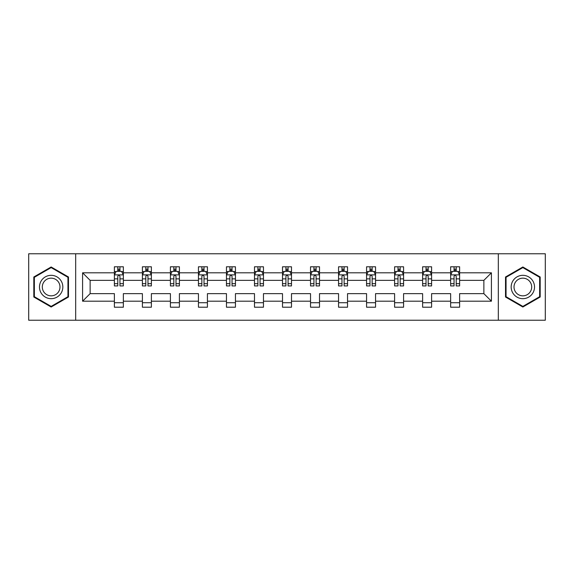<?xml version="1.0" encoding="UTF-8"?>
<svg xmlns="http://www.w3.org/2000/svg" width="574" height="574" viewBox="0 0 574 574"><rect width="100%" height="100%" fill="white"/><g stroke="black" fill="none" stroke-linecap="round" stroke-linejoin="round"><path stroke-width="0.86" d="M498.325 253.773L28.7 253.773L28.7 320.227L545.3 320.227L545.3 253.773L498.325 253.773L498.325 320.227M459.616 301.192L459.616 293.644L483.868 293.644L491.416 301.192L459.616 301.192L459.616 307.205L450.64 307.205L450.64 301.192L431.598 301.192L431.598 307.205L422.615 307.205L422.615 301.192L403.579 301.192L403.579 307.205L394.596 307.205L394.596 301.192L375.554 301.192L375.554 307.205L366.571 307.205L366.571 301.192L347.535 301.192L347.535 307.205L338.552 307.205L338.552 301.192L319.51 301.192L319.51 307.205L310.534 307.205L310.534 301.192L291.492 301.192L291.492 307.205L282.508 307.205L282.508 301.192L263.466 301.192L263.466 307.205L254.49 307.205L254.49 301.192L235.448 301.192L235.448 307.205L226.465 307.205L226.465 301.192L207.429 301.192L207.429 307.205L198.446 307.205L198.446 301.192L179.404 301.192L179.404 307.205L170.421 307.205L170.421 301.192L151.385 301.192L151.385 307.205L142.402 307.205L142.402 301.192L123.36 301.192L123.36 307.205L114.384 307.205L114.384 301.192L82.584 301.192L82.584 272.808L114.384 272.808L114.384 266.795L123.36 266.795L123.36 272.808L142.402 272.808L142.402 266.795L151.385 266.795L151.385 272.808L170.421 272.808L170.421 266.795L179.404 266.795L179.404 272.808L198.446 272.808L198.446 266.795L207.429 266.795L207.429 272.808L226.465 272.808L226.465 266.795L235.448 266.795L235.448 272.808L254.49 272.808L254.49 266.795L263.466 266.795L263.466 272.808L282.508 272.808L282.508 266.795L291.492 266.795L291.492 272.808L310.534 272.808L310.534 266.795L319.51 266.795L319.51 272.808L338.552 272.808L338.552 266.795L347.535 266.795L347.535 272.808L366.571 272.808L366.571 266.795L375.554 266.795L375.554 272.808L394.596 272.808L394.596 266.795L403.579 266.795L403.579 272.808L422.615 272.808L422.615 266.795L431.598 266.795L431.598 272.808L450.64 272.808L450.64 266.795L459.616 266.795L459.616 272.808L491.416 272.808L491.416 301.192M75.675 320.227L75.675 253.773M450.64 272.808L450.64 280.356L431.598 280.356L431.598 272.808M431.598 301.192L431.598 293.644L450.64 293.644L450.64 301.192M422.615 272.808L422.615 280.356L403.579 280.356L403.579 272.808M403.579 301.192L403.579 293.644L422.615 293.644L422.615 301.192M394.596 272.808L394.596 280.356L375.554 280.356L375.554 272.808M375.554 301.192L375.554 293.644L394.596 293.644L394.596 301.192M366.571 272.808L366.571 280.356L347.535 280.356L347.535 272.808M347.535 301.192L347.535 293.644L366.571 293.644L366.571 301.192M338.552 272.808L338.552 280.356L319.51 280.356L319.51 272.808M319.51 301.192L319.51 293.644L338.552 293.644L338.552 301.192M310.534 272.808L310.534 280.356L291.492 280.356L291.492 272.808M291.492 301.192L291.492 293.644L310.534 293.644L310.534 301.192M282.508 272.808L282.508 280.356L263.466 280.356L263.466 272.808M263.466 301.192L263.466 293.644L282.508 293.644L282.508 301.192M254.49 272.808L254.49 280.356L235.448 280.356L235.448 272.808M235.448 301.192L235.448 293.644L254.49 293.644L254.49 301.192M226.465 272.808L226.465 280.356L207.429 280.356L207.429 272.808M207.429 301.192L207.429 293.644L226.465 293.644L226.465 301.192M198.446 272.808L198.446 280.356L179.404 280.356L179.404 272.808M179.404 301.192L179.404 293.644L198.446 293.644L198.446 301.192M170.421 272.808L170.421 280.356L151.385 280.356L151.385 272.808M151.385 301.192L151.385 293.644L170.421 293.644L170.421 301.192M142.402 272.808L142.402 280.356L123.36 280.356L123.36 272.808M123.36 301.192L123.36 293.644L142.402 293.644L142.402 301.192M114.384 272.808L114.384 280.356L90.132 280.356L90.132 293.644L114.384 293.644L114.384 301.192M82.584 272.808L90.132 280.356M483.868 293.644L483.868 280.356L459.616 280.356L459.616 272.808M454.048 271.28L456.208 271.28M426.03 271.28L428.182 271.28M398.004 271.28L400.164 271.28M369.986 271.28L372.139 271.28M341.968 271.28L344.12 271.28M313.942 271.28L316.102 271.28M285.924 271.28L288.076 271.28M257.898 271.28L260.058 271.28M229.88 271.28L232.032 271.28M201.861 271.28L204.014 271.28M173.836 271.28L175.996 271.28M145.818 271.28L147.97 271.28M117.792 271.28L119.952 271.28M114.384 302.72L123.36 302.72M142.402 302.72L151.385 302.72M170.421 302.72L179.404 302.72M198.446 302.72L207.429 302.72M226.465 302.72L235.448 302.72M254.49 302.72L263.466 302.72M282.508 302.72L291.492 302.72M310.534 302.72L319.51 302.72M338.552 302.72L347.535 302.72M366.571 302.72L375.554 302.72M394.596 302.72L403.579 302.72M422.615 302.72L431.598 302.72M450.64 302.72L459.616 302.72M90.132 293.644L82.584 301.192M491.416 272.808L483.868 280.356M68.485 276.991L51.151 266.982L33.816 276.991L33.816 297.009L51.151 307.018L68.485 297.009L68.485 276.991M505.515 276.991L505.515 297.009L522.849 307.018L540.184 297.009L540.184 276.991L522.849 266.982L505.515 276.991M119.952 269.127L117.792 269.127M116.07 271.588L114.384 271.588L114.384 266.795L117.792 266.795L117.792 271.373M114.384 283.671L114.384 285.924L117.792 285.924L117.792 283.671L114.384 283.671L114.384 280.356M123.36 280.356L123.36 285.924L119.952 285.924L119.952 276.309C119.234 274.932 118.517 274.932 117.792 276.309L117.792 283.671M121.674 271.588L123.36 271.588L123.36 266.795L121.745 266.795M123.36 274.968L121.566 271.373L116.178 271.373L114.384 274.968M119.952 271.373L119.952 266.795L123.36 266.795M115.998 266.795L114.384 266.795M147.97 269.127L145.818 269.127M144.088 271.588L142.402 271.588L142.402 266.795L145.818 266.795L145.818 271.373M142.402 283.671L142.402 285.924L145.818 285.924L145.818 283.671L142.402 283.671L142.402 280.356M151.385 280.356L151.385 285.924L147.97 285.924L147.97 276.309C147.253 274.932 146.535 274.932 145.818 276.309L145.818 283.671M149.692 271.588L151.385 271.588L151.385 266.795L149.764 266.795M151.385 274.968L149.584 271.373L144.196 271.373L142.402 274.968M147.97 271.373L147.97 266.795L151.385 266.795M144.017 266.795L142.402 266.795M175.996 269.127L173.836 269.127M172.114 271.588L170.421 271.588L170.421 266.795L173.836 266.795L173.836 271.373M170.421 283.671L170.421 285.924L173.836 285.924L173.836 283.671L170.421 283.671L170.421 280.356M179.404 280.356L179.404 285.924L175.996 285.924L175.996 276.309C175.278 274.932 174.553 274.932 173.836 276.309L173.836 283.671M177.718 271.588L179.404 271.588L179.404 266.795L177.789 266.795M179.404 274.968L177.61 271.373L172.222 271.373L170.421 274.968M175.996 271.373L175.996 266.795L179.404 266.795M172.042 266.795L170.421 266.795M41.041 281.16A11.674 11.674 0 0 0 45.317 297.11A11.674 11.674 0 0 0 61.267 292.84A11.674 11.674 0 0 0 56.991 276.89A11.674 11.674 0 0 0 41.041 281.16M43.495 282.58A8.84 8.84 0 0 0 46.731 294.656A8.84 8.84 0 0 0 58.806 291.42A8.84 8.84 0 0 0 55.57 279.344A8.84 8.84 0 0 0 43.495 282.58M67.947 277.307L67.947 296.693L51.151 306.394L34.361 296.693L34.361 277.307L51.151 267.606L67.947 277.307M512.733 281.16A11.674 11.674 0 0 0 517.009 297.11A11.674 11.674 0 0 0 532.959 292.84A11.674 11.674 0 0 0 528.683 276.89A11.674 11.674 0 0 0 512.733 281.16M515.194 282.58A8.84 8.84 0 0 0 518.43 294.656A8.84 8.84 0 0 0 530.505 291.42A8.84 8.84 0 0 0 527.269 279.344A8.84 8.84 0 0 0 515.194 282.58M539.639 277.307L539.639 296.693L522.849 306.394L506.053 296.693L506.053 277.307L522.849 267.606L539.639 277.307M204.014 269.127L201.861 269.127M200.132 271.588L198.446 271.588L198.446 266.795L201.861 266.795L201.861 271.373M198.446 283.671L198.446 285.924L201.861 285.924L201.861 283.671L198.446 283.671L198.446 280.356M207.429 280.356L207.429 285.924L204.014 285.924L204.014 276.309C203.296 274.932 202.579 274.932 201.861 276.309L201.861 283.671M205.736 271.588L207.429 271.588L207.429 266.795L205.808 266.795M207.429 274.968L205.628 271.373L200.24 271.373L198.446 274.968M204.014 271.373L204.014 266.795L207.429 266.795M200.061 266.795L198.446 266.795M232.032 269.127L229.88 269.127M228.158 271.588L226.465 271.588L226.465 266.795L229.88 266.795L229.88 271.373M226.465 283.671L226.465 285.924L229.88 285.924L229.88 283.671L226.465 283.671L226.465 280.356M235.448 280.356L235.448 285.924L232.032 285.924L232.032 276.309C231.315 274.932 230.597 274.932 229.88 276.309L229.88 283.671M233.762 271.588L235.448 271.588L235.448 266.795L233.833 266.795M235.448 274.968L233.654 271.373L228.265 271.373L226.465 274.968M232.032 271.373L232.032 266.795L235.448 266.795M228.086 266.795L226.465 266.795M260.058 269.127L257.898 269.127M256.176 271.588L254.49 271.588L254.49 266.795L257.898 266.795L257.898 271.373M254.49 283.671L254.49 285.924L257.898 285.924L257.898 283.671L254.49 283.671L254.49 280.356M263.466 280.356L263.466 285.924L260.058 285.924L260.058 276.309C259.34 274.932 258.623 274.932 257.898 276.309L257.898 283.671M261.78 271.588L263.466 271.588L263.466 266.795L261.852 266.795M263.466 274.968L261.672 271.373L256.284 271.373L254.49 274.968M260.058 271.373L260.058 266.795L263.466 266.795M256.104 266.795L254.49 266.795M288.076 269.127L285.924 269.127M284.195 271.588L282.508 271.588L282.508 266.795L285.924 266.795L285.924 271.373M282.508 283.671L282.508 285.924L285.924 285.924L285.924 283.671L282.508 283.671L282.508 280.356M291.492 280.356L291.492 285.924L288.076 285.924L288.076 276.309C287.359 274.932 286.641 274.932 285.924 276.309L285.924 283.671M289.805 271.588L291.492 271.588L291.492 266.795L289.877 266.795M291.492 274.968L289.698 271.373L284.302 271.373L282.508 274.968M288.076 271.373L288.076 266.795L291.492 266.795M284.123 266.795L282.508 266.795M316.102 269.127L313.942 269.127M312.22 271.588L310.534 271.588L310.534 266.795L313.942 266.795L313.942 271.373M310.534 283.671L310.534 285.924L313.942 285.924L313.942 283.671L310.534 283.671L310.534 280.356M319.51 280.356L319.51 285.924L316.102 285.924L316.102 276.309C315.384 274.932 314.66 274.932 313.942 276.309L313.942 283.671M317.824 271.588L319.51 271.588L319.51 266.795L317.896 266.795M319.51 274.968L317.716 271.373L312.328 271.373L310.534 274.968M316.102 271.373L316.102 266.795L319.51 266.795M312.148 266.795L310.534 266.795M344.12 269.127L341.968 269.127M340.238 271.588L338.552 271.588L338.552 266.795L341.968 266.795L341.968 271.373M338.552 283.671L338.552 285.924L341.968 285.924L341.968 283.671L338.552 283.671L338.552 280.356M347.535 280.356L347.535 285.924L344.12 285.924L344.12 276.309C343.403 274.932 342.685 274.932 341.968 276.309L341.968 283.671M345.842 271.588L347.535 271.588L347.535 266.795L345.914 266.795M347.535 274.968L345.735 271.373L340.346 271.373L338.552 274.968M344.12 271.373L344.12 266.795L347.535 266.795M340.167 266.795L338.552 266.795M372.139 269.127L369.986 269.127M368.264 271.588L366.571 271.588L366.571 266.795L369.986 266.795L369.986 271.373M366.571 283.671L366.571 285.924L369.986 285.924L369.986 283.671L366.571 283.671L366.571 280.356M375.554 280.356L375.554 285.924L372.139 285.924L372.139 276.309C371.421 274.932 370.704 274.932 369.986 276.309L369.986 283.671M373.868 271.588L375.554 271.588L375.554 266.795L373.939 266.795M375.554 274.968L373.76 271.373L368.372 271.373L366.571 274.968M372.139 271.373L372.139 266.795L375.554 266.795M368.192 266.795L366.571 266.795M400.164 269.127L398.004 269.127M396.282 271.588L394.596 271.588L394.596 266.795L398.004 266.795L398.004 271.373M394.596 283.671L394.596 285.924L398.004 285.924L398.004 283.671L394.596 283.671L394.596 280.356M403.579 280.356L403.579 285.924L400.164 285.924L400.164 276.309C399.447 274.932 398.729 274.932 398.004 276.309L398.004 283.671M401.886 271.588L403.579 271.588L403.579 266.795L401.958 266.795M403.579 274.968L401.778 271.373L396.39 271.373L394.596 274.968M400.164 271.373L400.164 266.795L403.579 266.795M396.211 266.795L394.596 266.795M428.182 269.127L426.03 269.127M424.308 271.588L422.615 271.588L422.615 266.795L426.03 266.795L426.03 271.373M422.615 283.671L422.615 285.924L426.03 285.924L426.03 283.671L422.615 283.671L422.615 280.356M431.598 280.356L431.598 285.924L428.182 285.924L428.182 276.309C427.465 274.932 426.747 274.932 426.03 276.309L426.03 283.671M429.912 271.588L431.598 271.588L431.598 266.795L429.983 266.795M431.598 274.968L429.804 271.373L424.416 271.373L422.615 274.968M428.182 271.373L428.182 266.795L431.598 266.795M424.236 266.795L422.615 266.795M456.208 269.127L454.048 269.127M452.326 271.588L450.64 271.588L450.64 266.795L454.048 266.795L454.048 271.373M450.64 283.671L450.64 285.924L454.048 285.924L454.048 283.671L450.64 283.671L450.64 280.356M459.616 280.356L459.616 285.924L456.208 285.924L456.208 276.309C455.491 274.932 454.773 274.932 454.048 276.309L454.048 283.671M457.93 271.588L459.616 271.588L459.616 266.795L458.002 266.795M459.616 274.968L457.822 271.373L452.434 271.373L450.64 274.968M456.208 271.373L456.208 266.795L459.616 266.795M452.255 266.795L450.64 266.795M123.317 274.874L114.427 274.874M123.36 283.671L119.952 283.671M117.792 278.856L114.384 278.856M123.36 278.856L119.952 278.856M119.952 270.268L117.792 270.268M151.335 274.874L142.445 274.874M151.385 283.671L147.97 283.671M145.818 278.856L142.402 278.856M151.385 278.856L147.97 278.856M147.97 270.268L145.818 270.268M179.361 274.874L170.471 274.874M179.404 283.671L175.996 283.671M173.836 278.856L170.421 278.856M179.404 278.856L175.996 278.856M175.996 270.268L173.836 270.268M207.379 274.874L198.489 274.874M207.429 283.671L204.014 283.671M201.861 278.856L198.446 278.856M207.429 278.856L204.014 278.856M204.014 270.268L201.861 270.268M235.405 274.874L226.515 274.874M235.448 283.671L232.032 283.671M229.88 278.856L226.465 278.856M235.448 278.856L232.032 278.856M232.032 270.268L229.88 270.268M263.423 274.874L254.533 274.874M263.466 283.671L260.058 283.671M257.898 278.856L254.49 278.856M263.466 278.856L260.058 278.856M260.058 270.268L257.898 270.268M291.449 274.874L282.552 274.874M291.492 283.671L288.076 283.671M285.924 278.856L282.508 278.856M291.492 278.856L288.076 278.856M288.076 270.268L285.924 270.268M319.467 274.874L310.577 274.874M319.51 283.671L316.102 283.671M313.942 278.856L310.534 278.856M319.51 278.856L316.102 278.856M316.102 270.268L313.942 270.268M347.485 274.874L338.595 274.874M347.535 283.671L344.12 283.671M341.968 278.856L338.552 278.856M347.535 278.856L344.12 278.856M344.12 270.268L341.968 270.268M375.511 274.874L366.621 274.874M375.554 283.671L372.139 283.671M369.986 278.856L366.571 278.856M375.554 278.856L372.139 278.856M372.139 270.268L369.986 270.268M403.529 274.874L394.639 274.874M403.579 283.671L400.164 283.671M398.004 278.856L394.596 278.856M403.579 278.856L400.164 278.856M400.164 270.268L398.004 270.268M431.555 274.874L422.665 274.874M431.598 283.671L428.182 283.671M426.03 278.856L422.615 278.856M431.598 278.856L428.182 278.856M428.182 270.268L426.03 270.268M459.573 274.874L450.683 274.874M459.616 283.671L456.208 283.671M454.048 278.856L450.64 278.856M459.616 278.856L456.208 278.856M456.208 270.268L454.048 270.268"/></g></svg>
